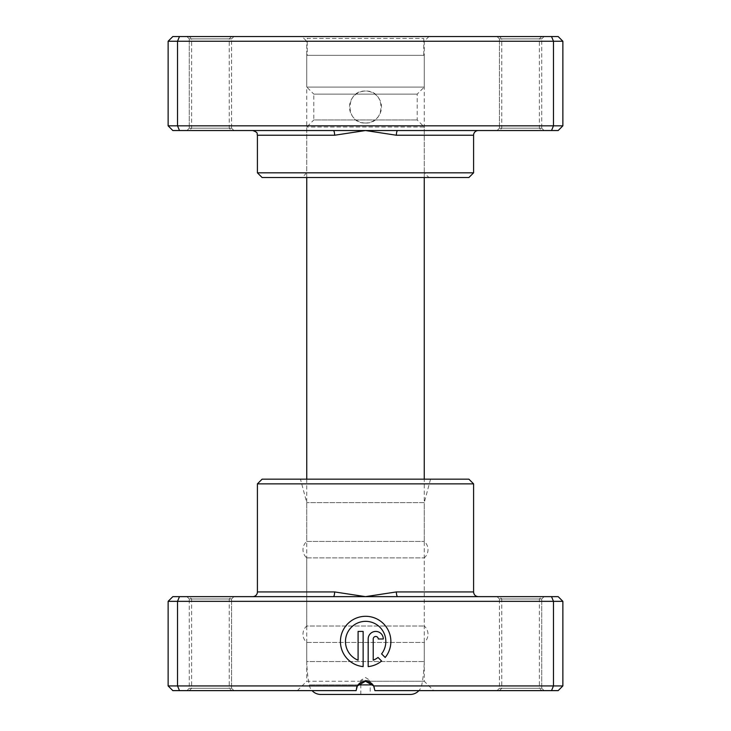 <?xml version="1.0" encoding="UTF-8"?>
<svg xmlns="http://www.w3.org/2000/svg" width="731" height="731" viewBox="0 0 731 731"><rect width="100%" height="100%" fill="white"/><g stroke="black" fill="none" stroke-linecap="round" stroke-linejoin="round"><path stroke-width="0.55" stroke-dasharray="3.65 2.74" d="M562.87 125.833L168.13 125.833L172.827 130.538L333.281 130.538A4.697 1.343 90 0 1 334.624 135.235L365.5 130.538L558.173 130.538L562.87 125.833L562.87 41.247L558.173 36.55L172.827 36.55L168.13 41.247L562.87 41.247M499.428 36.55L541.726 36.55L499.428 36.55L501.777 38.898L539.377 38.898L501.777 38.898L501.777 128.19L539.377 128.19L541.726 130.538L499.428 130.538L541.726 130.538M541.726 36.55L539.377 38.898L539.377 128.19L501.777 128.19L499.428 130.538M189.274 36.55L231.572 36.55L189.274 36.55L191.623 38.898L229.223 38.898L191.623 38.898L191.623 128.19L229.223 128.19L231.572 130.538L189.274 130.538L231.572 130.538M231.572 36.55L229.223 38.898L229.223 128.19L191.623 128.19L189.274 130.538M365.5 123.018A15.981 15.981 0 0 1 349.519 107.037A15.981 15.981 0 0 1 365.5 91.064C386.114 90.068 386.114 124.014 365.5 123.018C344.895 124.014 344.868 90.077 365.5 91.064A15.981 15.981 0 0 1 381.481 107.037A15.981 15.981 0 0 1 365.5 123.018M231.572 128.19L233.92 130.538L186.926 130.538L233.92 130.538L186.926 130.538L233.92 130.538L231.572 128.19L189.274 128.19L186.926 130.538L189.274 128.19L231.572 128.19L189.274 128.19L231.572 128.19L231.572 38.898L233.92 36.55L186.926 36.55L233.92 36.55L186.926 36.55L233.92 36.55L231.572 38.898L189.274 38.898L186.926 36.55L189.274 38.898L189.274 128.19L189.274 38.898L231.572 38.898L189.274 38.898L231.572 38.898L231.572 128.19M541.726 128.19L544.074 130.538L497.08 130.538L544.074 130.538L497.08 130.538L544.074 130.538L541.726 128.19L499.428 128.19L497.08 130.538L499.428 128.19L541.726 128.19L499.428 128.19L541.726 128.19L541.726 38.898L544.074 36.55L497.08 36.55L544.074 36.55L497.08 36.55L544.074 36.55L541.726 38.898L499.428 38.898L497.08 36.55L499.428 38.898L499.428 128.19L499.428 38.898L541.726 38.898L499.428 38.898L541.726 38.898L541.726 128.19M302.058 36.55L428.942 36.55L302.058 36.55L306.755 41.247L424.245 41.247L306.755 41.247L306.755 172.827L424.245 172.827L428.942 177.532L302.058 177.532L428.942 177.532M428.942 36.55L424.245 41.247L424.245 172.827L306.755 172.827L302.058 177.532M168.13 125.833L168.13 41.247M179.479 130.538L177.532 125.833L177.532 41.247L179.479 36.55M551.521 130.538L553.468 125.833L553.468 41.247L551.521 36.55M333.281 130.538L252.716 130.538L365.5 130.538L396.376 135.235L473.587 135.235M473.587 172.827L257.413 172.827M262.118 177.532L468.882 177.532M397.719 130.538A4.697 1.343 90 0 0 396.376 135.235M360.803 694.45L360.803 680.351L370.197 680.351L365.5 677.527L360.803 680.351L370.197 680.351L370.197 694.45L360.803 694.45L370.197 694.45M320.754 694.45L410.246 694.45M372.956 684.901L309.213 684.901A11.751 11.751 0 0 0 312.082 690.621M358.044 684.901L309.213 684.901A140.982 140.982 0 0 1 306.755 661.555L424.245 661.555A140.982 140.982 0 0 1 421.787 684.901A11.751 11.751 0 0 1 418.918 690.621M306.755 479.161L306.755 661.555L424.245 661.555L424.245 479.161M424.245 177.532L424.245 127.011L306.755 127.011L424.245 127.011L417.191 119.966L417.191 94.116L424.245 87.071L424.245 55.346L306.755 55.346L424.245 55.346M306.755 177.532L306.755 127.011L313.809 119.966L417.191 119.966L313.809 119.966L313.809 94.116L417.191 94.116L313.809 94.116L306.755 87.071L424.245 87.071L306.755 87.071L306.755 55.346M307.23 55.346L423.77 55.346L307.23 55.346L307.23 38.432L423.77 38.432L307.23 38.432L309.112 36.55L421.888 36.55L423.77 38.432L423.77 55.346M421.888 36.55L309.112 36.55M365.655 621.341A20.176 20.176 0 0 1 381.591 653.889L385.182 657.48A25.22 25.22 0 0 0 365.655 616.297A25.22 25.22 0 0 0 340.463 640.255A25.22 25.22 0 0 0 363.133 666.608L363.133 631.429L358.089 631.429L358.089 660.221A20.176 20.176 0 0 1 365.655 621.341M375.743 631.429A7.566 7.566 0 0 0 368.177 638.995L368.177 666.608A25.22 25.22 0 0 0 381.609 661.043L378.028 657.452A20.176 20.176 0 0 1 373.221 660.221L373.221 638.995A2.522 2.522 0 0 1 375.743 636.473A2.522 2.522 0 0 1 378.265 638.995L383.309 638.995A7.566 7.566 0 0 0 375.743 631.429M168.13 601.339L562.87 601.339L558.173 596.642L397.719 596.642A4.697 1.343 -90 0 1 396.376 591.936L365.5 596.642L172.827 596.642L168.13 601.339L168.13 685.925L172.827 690.621L356.098 690.621L297.362 690.621L356.098 690.621L357.358 685.925A9.402 9.402 0 0 1 373.642 685.925L374.902 690.621L558.173 690.621L562.87 685.925L373.642 685.925L374.902 690.621C375.049 685.651 371.915 682.516 365.5 681.228L424.245 681.228L433.638 690.621M430.541 479.161L424.245 502.654L306.755 502.654L424.245 502.654L424.245 541.424A10.874 10.874 0 0 1 424.245 557.872L424.245 626.01A10.874 10.874 0 0 1 424.245 642.458L424.245 681.228L306.755 681.228L306.755 642.458A10.874 10.874 0 0 1 306.755 626.01L424.245 626.01L306.755 626.01L306.755 557.872A10.874 10.874 0 0 1 306.755 541.424L424.245 541.424L306.755 541.424L306.755 502.654L300.459 479.161L430.541 479.161L300.459 479.161M541.726 690.621L499.428 690.621L541.726 690.621L539.377 688.273L501.777 688.273L539.377 688.273L539.377 598.991L501.777 598.991L499.428 596.642L541.726 596.642L499.428 596.642M499.428 690.621L501.777 688.273L501.777 598.991L539.377 598.991L541.726 596.642M231.572 690.621L189.274 690.621L231.572 690.621L229.223 688.273L191.623 688.273L229.223 688.273L229.223 598.991L191.623 598.991L189.274 596.642L231.572 596.642L189.274 596.642M189.274 690.621L191.623 688.273L191.623 598.991L229.223 598.991L231.572 596.642M499.428 598.991L497.08 596.642L544.074 596.642L497.08 596.642L544.074 596.642L497.08 596.642L499.428 598.991L541.726 598.991L544.074 596.642L541.726 598.991L499.428 598.991L541.726 598.991L499.428 598.991L499.428 688.273L497.08 690.621L544.074 690.621L497.08 690.621L544.074 690.621L497.08 690.621L499.428 688.273L541.726 688.273L544.074 690.621L541.726 688.273L541.726 598.991L541.726 688.273L499.428 688.273L541.726 688.273L499.428 688.273L499.428 598.991M189.274 598.991L186.926 596.642L233.92 596.642L186.926 596.642L233.92 596.642L186.926 596.642L189.274 598.991L231.572 598.991L233.92 596.642L231.572 598.991L189.274 598.991L231.572 598.991L189.274 598.991L189.274 688.273L186.926 690.621L233.92 690.621L186.926 690.621L233.92 690.621L186.926 690.621L189.274 688.273L231.572 688.273L233.92 690.621L231.572 688.273L231.572 598.991L231.572 688.273L189.274 688.273L231.572 688.273L189.274 688.273L189.274 598.991M306.755 642.458L424.245 642.458L306.755 642.458M306.755 557.872L424.245 557.872L306.755 557.872M297.362 690.621L306.755 681.228L365.5 681.228C359.104 682.498 355.97 685.632 356.098 690.621L356.627 687.524M562.87 601.339L562.87 685.925M551.521 596.642L553.468 601.339L553.468 685.925L551.521 690.621M357.304 686.025L168.13 685.925M179.479 596.642L177.532 601.339L177.532 685.925L179.479 690.621M397.719 596.642L478.284 596.642L365.5 596.642L334.624 591.936L257.413 591.936M257.413 483.858L473.587 483.858M468.882 479.161L262.118 479.161M333.281 596.642A4.697 1.343 -90 0 0 334.624 591.936M257.413 135.235L334.624 135.235M473.587 591.936L396.376 591.936"/><path stroke-width="1.1" d="M397.719 130.538L172.827 130.538L168.13 125.833L562.87 125.833L558.173 130.538L397.719 130.538A4.697 1.343 -90 0 0 396.376 135.235L365.5 130.538L334.624 135.235L257.413 135.235C256.517 133.846 259.139 132.768 252.716 130.538M473.587 172.827L257.413 172.827L262.118 177.532L468.882 177.532L473.587 172.827L473.587 135.235A4.697 4.697 0 0 1 478.284 130.538M257.413 172.827L257.413 135.235M168.13 125.833L168.13 41.247L562.87 41.247L558.173 36.55L551.521 36.55L553.468 41.247L553.468 125.833L551.521 130.538M562.87 125.833L562.87 41.247M179.479 130.538L177.532 125.833L177.532 41.247L179.479 36.55L551.521 36.55M168.13 41.247L172.827 36.55L179.479 36.55M333.281 130.538A4.697 1.343 -90 0 1 334.624 135.235M418.918 690.621A11.751 11.751 0 0 1 410.246 694.45L320.754 694.45A11.751 11.751 0 0 1 312.082 690.621M424.245 479.161L424.245 177.532M306.755 479.161L306.755 177.532M381.591 653.889A20.176 20.176 0 0 0 365.655 621.341A20.176 20.176 0 0 0 358.089 660.221L358.089 631.429L363.133 631.429L363.133 666.608A25.22 25.22 0 0 1 340.463 640.255A25.22 25.22 0 0 1 388.435 630.707A25.22 25.22 0 0 1 385.182 657.48L381.591 653.889M368.177 638.995A7.566 7.566 0 0 1 375.743 631.429A7.566 7.566 0 0 1 383.309 638.995L378.265 638.995A2.522 2.522 0 0 0 375.743 636.473A2.522 2.522 0 0 0 373.221 638.995L373.221 660.221A20.176 20.176 0 0 0 378.028 657.452L381.609 661.043A25.22 25.22 0 0 1 368.177 666.608L368.177 638.995M333.281 596.642L558.173 596.642L562.87 601.339L168.13 601.339L172.827 596.642L333.281 596.642A4.697 1.343 90 0 0 334.624 591.936L365.5 596.642L396.376 591.936L473.587 591.936C473.862 594.796 475.424 596.359 478.284 596.642M257.413 483.858L473.587 483.858L468.882 479.161L262.118 479.161L257.413 483.858L257.413 591.936A4.697 4.697 0 0 1 252.716 596.642M179.479 596.642L177.532 601.339L177.532 685.925L357.358 685.925L365.5 681.228L373.642 685.925L562.87 685.925L562.87 601.339M473.587 483.858L473.587 591.936M168.13 601.339L168.13 685.925L177.532 685.925L179.479 690.621L356.098 690.621L357.358 685.925A9.402 9.402 0 0 1 373.642 685.925L374.902 690.621L551.521 690.621L553.468 685.925L553.468 601.339L551.521 596.642M562.87 685.925L558.173 690.621L551.521 690.621M179.479 690.621L172.827 690.621L168.13 685.925M356.627 687.524L357.304 686.025M397.719 596.642A4.697 1.343 90 0 1 396.376 591.936M473.587 135.235L396.376 135.235M358.044 684.901L372.956 684.901M257.413 591.936L334.624 591.936"/></g></svg>
